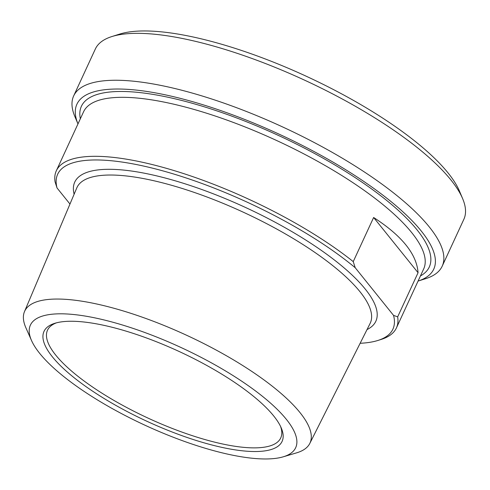 <?xml version="1.0" encoding="UTF-8"?>
<svg xmlns="http://www.w3.org/2000/svg" width="490" height="490" viewBox="0 0 490 490"><rect width="100%" height="100%" fill="white"/><g stroke="black" fill="none" stroke-linecap="round" stroke-linejoin="round"><path stroke-width="0.73" d="M397.666 316.852L393.55 315.389L355.213 267.73L353.241 261.617L373.631 217.493C401.941 235.806 416.751 254.218 418.062 272.722L397.666 316.852A187.327 54.905 -155.2 0 1 396.416 327.933L423.679 268.937A187.327 54.905 24.8 0 0 411.747 232.658A187.327 54.905 24.8 0 0 231.004 121.569A187.327 54.905 24.8 0 0 83.576 111.787L56.319 170.783A187.327 54.905 -155.2 0 0 55.07 181.864L57.042 187.976L69.966 204.042M418.062 272.722L373.631 217.493M57.042 187.976A184.65 54.121 24.8 0 1 159.575 169.981A184.65 54.121 24.8 0 1 355.213 267.73M393.55 315.389A184.65 54.121 24.8 0 1 377.882 340.464A184.65 54.121 24.8 0 1 360.138 343.276M353.241 261.617A187.327 54.905 -155.2 0 0 175.322 170.961A187.327 54.905 -155.2 0 0 56.319 170.783M377.882 340.464L381.171 339.429A187.327 54.905 -155.2 0 0 396.416 327.933M283.196 456.827L296.56 452.864A157.155 46.066 -155.2 0 0 309.809 443.426A157.155 46.066 -155.2 0 0 255.382 373.833A157.155 46.066 -155.2 0 0 111.408 307.573A157.155 46.066 -155.2 0 0 24.5 311.591A157.155 46.066 -155.2 0 0 25.897 327.798L31.538 340.55A146.112 42.826 24.8 0 1 111.046 321.74A146.112 42.826 24.8 0 1 260.374 394.664A146.112 42.826 24.8 0 1 283.196 456.827A146.112 42.826 24.8 0 1 145.089 425.271A146.112 42.826 24.8 0 1 31.538 340.55M185.385 99.684A196.557 57.612 24.8 0 1 385.391 197.09A196.557 57.612 24.8 0 1 418.074 281.064L425.657 278.669A202.982 59.498 -155.2 0 0 442.182 266.217A202.982 59.498 -155.2 0 0 370.924 176.363A202.982 59.498 -155.2 0 0 185.673 91.263A202.982 59.498 -155.2 0 0 73.659 95.936A202.982 59.498 -155.2 0 0 74.878 116.589L77.977 123.915A196.557 57.612 24.8 0 1 185.385 99.684M280.562 426.435A128.454 37.65 24.8 0 1 280.727 437.95A128.454 37.65 24.8 0 1 209.843 440.902A128.454 37.65 24.8 0 1 92.61 387.045A128.454 37.65 24.8 0 1 47.518 330.187A128.454 37.65 24.8 0 1 56.393 322.855M116.381 328.374A131.13 38.434 -155.2 0 0 54.69 323.339A131.13 38.434 -155.2 0 0 146.927 421.284A131.13 38.434 -155.2 0 0 281.297 428.046A131.13 38.434 -155.2 0 0 116.381 328.374M73.659 95.936L95.336 49.018A202.982 59.498 24.8 0 1 111.861 36.56A202.982 59.498 24.8 0 1 207.356 44.351A202.982 59.498 24.8 0 1 462.64 198.64A202.982 59.498 24.8 0 1 463.859 219.3L442.182 266.217M462.64 198.64L459.424 191.026A196.557 57.612 -155.2 0 0 212.213 41.619A196.557 57.612 -155.2 0 0 119.744 34.073L111.861 36.56M367.028 329.574A165.847 48.608 -155.2 0 0 365.283 289.125A165.847 48.608 -155.2 0 0 187.842 184.718A165.847 48.608 -155.2 0 0 74.119 194.23M24.5 311.591L76.783 187.927A161.565 47.358 24.8 0 1 203.417 195.682A161.565 47.358 24.8 0 1 360.009 291.758A161.565 47.358 24.8 0 1 370.097 323.461L309.809 443.426M420.445 275.937A191.608 56.16 -155.2 0 0 417.082 229.908A191.608 56.16 -155.2 0 0 213.946 109.901A191.608 56.16 -155.2 0 0 80.342 118.794"/></g></svg>
